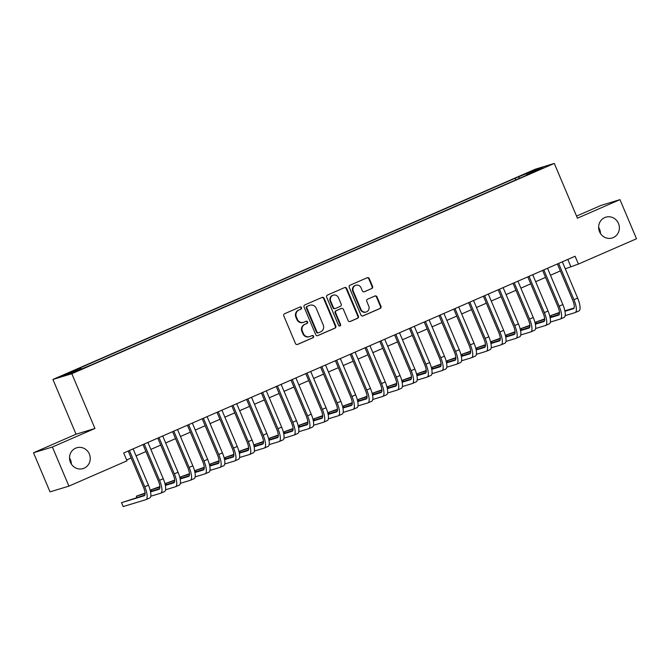 <?xml version="1.0" encoding="UTF-8"?>
<svg xmlns="http://www.w3.org/2000/svg" width="670" height="670" viewBox="0 0 670 670"><rect width="100%" height="100%" fill="white"/><g stroke="black" fill="none" stroke-linecap="round" stroke-linejoin="round"><path stroke-width="1" d="M301.517 307.63A1.164 1.106 73.1 0 0 300.043 307.002L284.608 313.728A1.667 1.583 73.1 0 0 283.804 315.897L295.478 343.543A1.667 1.583 73.1 0 0 297.581 344.447L313.016 337.714A1.164 1.106 73.1 0 0 312.22 335.528A1.164 1.106 73.1 0 0 312.111 335.57L310.109 336.441A5.335 5.067 73.1 0 1 303.384 333.551L302.413 331.248A5.335 5.067 73.1 0 1 304.984 324.305L306.986 323.434A1.164 1.106 73.1 0 0 306.19 321.24A1.164 1.106 73.1 0 0 306.073 321.282L304.079 322.153A5.335 5.067 73.1 0 1 297.354 319.263L296.383 316.96A5.335 5.067 73.1 0 1 298.954 310.026L300.956 309.155A1.164 1.106 73.1 0 0 301.517 307.63M303.552 322.345L303.049 322.505A5.335 5.067 73.1 0 1 296.844 319.423L295.872 317.119A5.335 5.067 73.1 0 1 298.443 310.177L300.445 309.305A1.164 1.106 73.1 0 0 299.884 307.069M297.17 344.556L312.505 337.873A1.164 1.106 73.1 0 0 311.952 335.637M309.59 336.633L309.079 336.784A5.335 5.067 73.1 0 1 302.873 333.702L301.902 331.399A5.335 5.067 73.1 0 1 304.473 324.464L306.475 323.593A1.164 1.106 73.1 0 0 305.914 321.357M599.524 231.711A10.879 10.326 73.1 0 0 612.162 237.992A10.879 10.326 73.1 0 0 618.469 223.453A10.879 10.326 73.1 0 0 605.831 217.18A10.879 10.326 73.1 0 0 599.524 231.711M600.479 233.512A10.879 10.326 73.1 0 0 599.583 229.199A10.879 10.326 73.1 0 0 598.628 227.406M70.417 462.317A10.879 10.326 73.1 0 0 83.055 468.59A10.879 10.326 73.1 0 0 89.361 454.059A10.879 10.326 73.1 0 0 76.723 447.778A10.879 10.326 73.1 0 0 70.417 462.317M71.372 464.109A10.879 10.326 73.1 0 0 70.476 459.804A10.879 10.326 73.1 0 0 69.521 458.004M524.844 173.949L531.486 171.336L524.844 173.949M371.766 288.561A1.667 1.583 73.1 0 0 372.57 286.392L369.296 278.636A1.667 1.583 73.1 0 0 367.194 277.732L350.05 285.211A1.667 1.583 73.1 0 0 349.246 287.371L360.929 315.017A1.667 1.583 73.1 0 0 363.031 315.922L380.166 308.451A1.667 1.583 73.1 0 0 380.97 306.282L377.017 296.911A1.667 1.583 73.1 0 0 374.915 296.006L367.579 299.205A1.667 1.583 73.1 0 0 366.775 301.374L368.734 306.022A4.464 4.238 73.1 0 1 366.147 311.986A4.464 4.238 73.1 0 1 360.963 309.406L353.283 291.207A4.464 4.238 73.1 0 1 355.862 285.253A4.464 4.238 73.1 0 1 361.055 287.824L362.336 290.855A1.667 1.583 73.1 0 0 364.43 291.76L371.255 288.72A1.667 1.583 73.1 0 0 372.059 286.551L368.785 278.795A1.667 1.583 73.1 0 0 367.101 277.774M577.431 218.185L619.976 199.643L636.5 238.754L578.411 264.072L575.103 256.25L123.699 452.987L126.998 460.809L68.91 486.127L52.386 447.016L94.939 428.473L71.807 373.709L554.299 163.43L577.431 218.185M324.121 298.326A1.667 1.583 73.1 0 0 322.019 297.43L304.875 304.9A1.667 1.583 73.1 0 0 304.071 307.069L315.746 334.707A1.667 1.583 73.1 0 0 317.848 335.611L334.992 328.141A1.667 1.583 73.1 0 0 335.796 325.972L324.121 298.326L323.61 298.485A1.667 1.583 73.1 0 0 321.918 297.472M327.463 295.051L344.606 287.581A1.667 1.583 73.1 0 1 346.708 288.485L358.383 316.123A1.667 1.583 73.1 0 1 357.579 318.292L350.243 321.491A1.667 1.583 73.1 0 1 348.14 320.587L343.409 309.381A1.667 1.583 73.1 0 0 341.306 308.476L336.441 310.595A1.667 1.583 73.1 0 0 335.637 312.764L340.561 324.439A1.164 1.106 73.1 0 1 339.891 325.997A1.164 1.106 73.1 0 1 338.534 325.327L326.659 297.22A1.667 1.583 73.1 0 1 327.463 295.051M67.628 373.642L74.152 370.652L64.462 374.605L61.188 376.172L67.628 373.642M71.807 373.709L52.922 379.454L535.405 169.175L554.299 163.43M515.9 179.903L515.197 178.245L77.109 369.178L80.685 368.09L81.305 368.843M515.197 178.245L535.054 170.063L542.809 167.701L526.536 174.803L530.104 173.714L92.016 364.639L72.167 372.822L64.404 375.183L80.685 368.09M94.939 428.473L76.053 434.219L33.5 452.761L52.386 447.016M33.5 452.761L50.024 491.872L68.91 486.127M619.976 199.643L601.091 205.389L576.543 216.092M76.053 434.219L52.922 379.454M565.271 268.787L578.411 264.072M126.638 459.955L131.144 457.995M136.069 455.851L145.951 451.546M150.867 449.403L160.75 445.098M165.666 442.954L175.548 438.641M180.464 436.497L190.347 432.192M195.263 430.048L205.146 425.743M210.062 423.599L219.953 419.294M224.869 417.15L234.751 412.846M239.667 410.702L249.55 406.389M254.466 404.253L264.349 399.94M269.265 397.796L279.147 393.491M284.063 391.347L293.954 387.042M298.87 384.898L308.753 380.594M313.669 378.45L323.551 374.136M328.467 372.001L338.35 367.688M343.266 365.544L353.149 361.239M358.065 359.095L367.956 354.79M372.872 352.646L382.754 348.341M387.67 346.197L397.553 341.884M402.469 339.749L412.352 335.435M417.268 333.291L427.15 328.987M432.066 326.843L441.957 322.538M446.873 320.394L456.756 316.089M461.672 313.945L471.554 309.632M476.47 307.497L486.353 303.183M491.269 301.039L501.152 296.735M506.068 294.591L515.959 290.286M520.875 288.142L530.757 283.837M535.673 281.693L545.556 277.38M550.472 275.244L560.355 270.931M567.808 259.432L570.748 266.4M526.536 174.803L526.57 175.255M519.686 178.254L518.773 177.156M535.054 170.063L534.886 171.16M317.429 335.729L334.481 328.292A1.667 1.583 73.1 0 0 335.285 326.123L323.61 298.485M307.379 306.349A1.164 1.106 73.1 0 0 306.818 307.865L317.069 332.136A1.164 1.106 73.1 0 0 318.535 332.764L320.645 331.843A5.335 5.067 73.1 0 0 323.216 324.908L316.215 308.317A5.335 5.067 73.1 0 0 309.49 305.436L306.868 306.508A1.164 1.106 73.1 0 0 306.307 308.024L306.818 307.865M318.024 332.923A1.164 1.106 73.1 0 1 316.558 332.286L306.307 308.024M310.009 305.244L309.498 305.394A5.335 5.067 73.1 0 0 308.979 305.587L309.49 305.436M306.868 306.508L308.979 305.587M349.832 321.608L357.068 318.451A1.667 1.583 73.1 0 0 357.872 316.282L346.197 288.636A1.667 1.583 73.1 0 0 344.514 287.623M341.13 308.527A1.667 1.583 73.1 0 0 340.796 308.635L335.93 310.754A1.667 1.583 73.1 0 0 335.126 312.923L340.05 324.59L340.561 324.439M339.623 326.039A1.164 1.106 73.1 0 0 340.05 324.59M338.492 297.748A4.464 4.238 73.1 0 0 333.308 295.168A4.464 4.238 73.1 0 0 330.72 301.132L333.425 307.547A1.667 1.583 73.1 0 0 335.528 308.451L340.394 306.324A1.667 1.583 73.1 0 0 341.197 304.155L338.492 297.748M333.308 295.168L332.797 295.328A4.464 4.238 73.1 0 0 330.209 301.291L330.72 301.132M335.368 308.51L334.858 308.661A1.667 1.583 73.1 0 1 332.915 307.697L330.209 301.291M364.019 291.877L371.255 288.72M355.862 285.253L355.36 285.403A4.464 4.238 73.1 0 0 352.772 291.366L353.283 291.207M366.147 311.986L365.636 312.136A4.464 4.238 73.1 0 1 360.452 309.565L352.772 291.366M362.612 316.031L379.656 308.602A1.667 1.583 73.1 0 0 380.468 306.433L376.507 297.07A1.667 1.583 73.1 0 0 374.823 296.048M144.871 495.071L121.53 502.659L123.18 506.57L145.867 499.669A12.747 3.978 -113.5 0 0 146.01 499.619A12.747 3.978 -113.5 0 0 144.745 486.772L129.419 450.491M149.569 498.053A12.747 3.978 -113.5 0 0 149.703 498.003A12.747 3.978 -113.5 0 0 148.447 485.155L133.121 448.883M128.205 451.027L143.464 487.157A8.501 2.655 66.5 0 1 144.31 495.725A8.501 2.655 66.5 0 1 144.218 495.758L121.53 502.659M150.775 496.227L160.674 493.22A12.747 3.978 -113.5 0 0 160.808 493.17A12.747 3.978 -113.5 0 0 159.544 480.323L144.218 444.043M164.368 491.604A12.747 3.978 -113.5 0 0 164.51 491.554A12.747 3.978 -113.5 0 0 163.245 478.707L147.919 442.435M143.003 444.57L158.271 480.708A8.501 2.655 66.5 0 1 159.108 489.276A8.501 2.655 66.5 0 1 159.016 489.309L150.557 491.881M159.669 488.623L150.457 491.42M145.072 493.061L136.328 496.21L136.873 497.5M145.089 493.539L136.328 496.21M165.574 489.778L175.473 486.763A12.747 3.978 -113.5 0 0 175.607 486.713A12.747 3.978 -113.5 0 0 174.342 473.866L159.016 437.594M179.175 485.155A12.747 3.978 -113.5 0 0 179.309 485.105A12.747 3.978 -113.5 0 0 178.044 472.258L162.718 435.977M157.802 438.121L173.069 474.26A8.501 2.655 66.5 0 1 173.907 482.819A8.501 2.655 66.5 0 1 173.823 482.852L165.356 485.432M174.476 482.166L165.264 484.971M159.87 486.613L151.127 489.753L151.671 491.051M159.887 487.09L151.127 489.753M180.372 483.33L190.272 480.315A12.747 3.978 -113.5 0 0 190.406 480.264A12.747 3.978 -113.5 0 0 189.141 467.417L173.823 431.145M193.973 478.707A12.747 3.978 -113.5 0 0 194.107 478.656A12.747 3.978 -113.5 0 0 192.843 465.809L177.517 429.529M172.6 431.673L187.868 467.802A8.501 2.655 66.5 0 1 188.714 476.37A8.501 2.655 66.5 0 1 188.622 476.404L180.155 478.983M189.275 475.717L180.062 478.522M174.669 480.164L165.925 483.305L166.478 484.603M174.686 480.641L165.925 483.305M195.171 476.873L205.07 473.866A12.747 3.978 -113.5 0 0 205.204 473.816A12.747 3.978 -113.5 0 0 203.948 460.968L188.622 424.688M208.772 472.25A12.747 3.978 -113.5 0 0 208.906 472.208A12.747 3.978 -113.5 0 0 207.641 459.352L192.323 423.08M187.407 425.224L202.667 461.354A8.501 2.655 66.5 0 1 203.513 469.921A8.501 2.655 66.5 0 1 203.42 469.955L194.953 472.526M204.074 469.268L194.861 472.074M189.468 473.707L180.724 476.856L181.277 478.154M189.493 474.193L180.724 476.856M209.97 470.424L219.869 467.417A12.747 3.978 -113.5 0 0 220.011 467.367A12.747 3.978 -113.5 0 0 218.747 454.52L203.42 418.239M223.571 465.801A12.747 3.978 -113.5 0 0 223.705 465.75A12.747 3.978 -113.5 0 0 222.448 452.903L207.122 416.631M202.206 418.775L217.465 454.905A8.501 2.655 66.5 0 1 218.311 463.472A8.501 2.655 66.5 0 1 218.219 463.506L209.752 466.077M218.872 462.819L209.66 465.617M204.266 467.258L195.531 470.407L196.076 471.705M204.291 467.744L195.531 470.407M224.777 463.975L234.676 460.968A12.747 3.978 -113.5 0 0 234.81 460.918A12.747 3.978 -113.5 0 0 233.545 448.071L218.219 411.79M238.369 459.352A12.747 3.978 -113.5 0 0 238.512 459.302A12.747 3.978 -113.5 0 0 237.247 446.455L221.921 410.182M217.005 412.318L232.272 448.456A8.501 2.655 66.5 0 1 233.11 457.024A8.501 2.655 66.5 0 1 233.018 457.057L224.559 459.628M233.671 456.37L224.458 459.168M219.065 460.809L210.33 463.958L210.874 465.248M219.09 461.287L210.33 463.958M239.575 457.526L249.475 454.511A12.747 3.978 -113.5 0 0 249.609 454.461A12.747 3.978 -113.5 0 0 248.344 441.614L233.018 405.342M253.176 452.903A12.747 3.978 -113.5 0 0 253.31 452.853A12.747 3.978 -113.5 0 0 252.046 440.006L236.719 403.725M231.803 405.869L247.071 442.007A8.501 2.655 66.5 0 1 247.908 450.567A8.501 2.655 66.5 0 1 247.825 450.6L239.358 453.18M248.478 449.913L239.265 452.719M233.872 454.361L225.128 457.501L225.673 458.799M233.889 454.838L225.128 457.501M254.374 451.078L264.273 448.062A12.747 3.978 -113.5 0 0 264.407 448.012A12.747 3.978 -113.5 0 0 263.142 435.165L247.825 398.893M267.975 446.455A12.747 3.978 -113.5 0 0 268.109 446.404A12.747 3.978 -113.5 0 0 266.844 433.557L251.518 397.276M246.602 399.421L261.87 435.559A8.501 2.655 66.5 0 1 262.715 444.118A8.501 2.655 66.5 0 1 262.623 444.151L254.156 446.731M263.276 443.465L254.064 446.27M248.671 447.912L239.927 451.052L240.48 452.351M248.687 448.389L239.927 451.052M269.173 444.629L279.072 441.614A12.747 3.978 -113.5 0 0 279.206 441.564A12.747 3.978 -113.5 0 0 277.95 428.716L262.623 392.444M282.774 440.006A12.747 3.978 -113.5 0 0 282.908 439.956A12.747 3.978 -113.5 0 0 281.643 427.1L266.325 390.828M261.409 392.972L276.668 429.102A8.501 2.655 66.5 0 1 277.514 437.669A8.501 2.655 66.5 0 1 277.422 437.703L268.955 440.274M278.075 437.016L268.863 439.821M263.469 441.463L254.726 444.604L255.278 445.902M263.494 441.94L254.726 444.604M283.971 438.172L293.87 435.165A12.747 3.978 -113.5 0 0 294.013 435.115A12.747 3.978 -113.5 0 0 292.748 422.267L277.422 385.987M297.572 433.549A12.747 3.978 -113.5 0 0 297.706 433.498A12.747 3.978 -113.5 0 0 296.45 420.651L281.124 384.379M276.208 386.523L291.467 422.653A8.501 2.655 66.5 0 1 292.313 431.22A8.501 2.655 66.5 0 1 292.221 431.254L283.753 433.825M292.874 430.567L283.661 433.364M278.268 435.006L269.533 438.155L270.077 439.453M278.293 435.492L269.533 438.155M298.778 431.723L308.677 428.716A12.747 3.978 -113.5 0 0 308.811 428.666A12.747 3.978 -113.5 0 0 307.547 415.819L292.221 379.538M312.371 427.1A12.747 3.978 -113.5 0 0 312.513 427.05A12.747 3.978 -113.5 0 0 311.248 414.202L295.922 377.93M291.006 380.066L306.274 416.204A8.501 2.655 66.5 0 1 307.111 424.772A8.501 2.655 66.5 0 1 307.019 424.805L298.552 427.376M307.672 424.118L298.46 426.916M293.066 428.557L284.331 431.706L284.876 432.996M293.091 429.043L284.331 431.706M313.577 425.274L323.476 422.259A12.747 3.978 -113.5 0 0 323.61 422.217A12.747 3.978 -113.5 0 0 322.345 409.362L307.019 373.09M327.178 420.651A12.747 3.978 -113.5 0 0 327.312 420.601A12.747 3.978 -113.5 0 0 326.047 407.754L310.721 371.473M305.805 373.617L321.072 409.755A8.501 2.655 66.5 0 1 321.91 418.315A8.501 2.655 66.5 0 1 321.826 418.348L313.359 420.928M322.479 417.67L313.267 420.467M307.873 422.108L299.13 425.249L299.674 426.547M307.89 422.586L299.13 425.249M328.375 418.825L338.275 415.81A12.747 3.978 -113.5 0 0 338.409 415.76A12.747 3.978 -113.5 0 0 337.144 402.913L321.826 366.641M341.976 414.202A12.747 3.978 -113.5 0 0 342.11 414.152A12.747 3.978 -113.5 0 0 340.846 401.305L325.519 365.024M320.603 367.168L335.871 403.307A8.501 2.655 66.5 0 1 336.709 411.866A8.501 2.655 66.5 0 1 336.625 411.899L328.158 414.479M337.278 411.213L328.066 414.018M322.672 415.66L313.928 418.8L314.481 420.098M322.689 416.137L313.928 418.8M343.174 412.377L353.073 409.362A12.747 3.978 -113.5 0 0 353.207 409.311A12.747 3.978 -113.5 0 0 351.951 396.464L336.625 360.192M356.775 407.754A12.747 3.978 -113.5 0 0 356.909 407.703A12.747 3.978 -113.5 0 0 355.644 394.848L340.327 358.576M335.41 360.72L350.67 396.849A8.501 2.655 66.5 0 1 351.516 405.417A8.501 2.655 66.5 0 1 351.423 405.451L342.956 408.03M352.077 404.764L342.864 407.569M337.471 409.211L328.727 412.352L329.28 413.65M337.496 409.688L328.727 412.352M357.973 405.92L367.872 402.913A12.747 3.978 -113.5 0 0 368.014 402.863A12.747 3.978 -113.5 0 0 366.75 390.015L351.423 353.735M371.574 401.297A12.747 3.978 -113.5 0 0 371.708 401.246A12.747 3.978 -113.5 0 0 370.451 388.399L355.125 352.127M350.209 354.271L365.468 390.401A8.501 2.655 66.5 0 1 366.314 398.968A8.501 2.655 66.5 0 1 366.222 399.002L357.755 401.573M366.875 398.315L357.663 401.112M352.269 402.754L343.534 405.903L344.078 407.201M352.294 403.24L343.534 405.903M372.78 399.471L382.679 396.464A12.747 3.978 -113.5 0 0 382.813 396.414A12.747 3.978 -113.5 0 0 381.548 383.567L366.222 347.286M386.372 394.848A12.747 3.978 -113.5 0 0 386.515 394.798A12.747 3.978 -113.5 0 0 385.25 381.95L369.924 345.678M365.008 347.814L380.275 383.952A8.501 2.655 66.5 0 1 381.113 392.519A8.501 2.655 66.5 0 1 381.021 392.553L372.553 395.124M381.674 391.866L372.461 394.663M367.068 396.305L358.333 399.454L358.877 400.744M367.093 396.791L358.333 399.454M387.578 393.022L397.478 390.015A12.747 3.978 -113.5 0 0 397.611 389.965A12.747 3.978 -113.5 0 0 396.347 377.109L381.021 340.837M401.179 388.399A12.747 3.978 -113.5 0 0 401.313 388.349A12.747 3.978 -113.5 0 0 400.049 375.502L384.722 339.221M379.806 341.365L395.074 377.503A8.501 2.655 66.5 0 1 395.911 386.071A8.501 2.655 66.5 0 1 395.819 386.096L387.361 388.675M396.481 385.418L387.268 388.215M381.875 389.856L373.131 393.005L373.676 394.295M381.892 390.334L373.131 393.005M402.377 386.573L412.276 383.558A12.747 3.978 -113.5 0 0 412.41 383.508A12.747 3.978 -113.5 0 0 411.146 370.661L395.828 334.389M415.978 381.95A12.747 3.978 -113.5 0 0 416.112 381.9A12.747 3.978 -113.5 0 0 414.847 369.053L399.521 332.772M394.605 334.916L409.873 371.054A8.501 2.655 66.5 0 1 410.71 379.614A8.501 2.655 66.5 0 1 410.626 379.647L402.159 382.227M411.279 378.96L402.067 381.766M396.673 383.408L387.93 386.548L388.483 387.846M396.69 383.885L387.93 386.548M417.175 380.125L427.075 377.109A12.747 3.978 -113.5 0 0 427.209 377.059A12.747 3.978 -113.5 0 0 425.944 364.212L410.626 327.94M430.776 375.502A12.747 3.978 -113.5 0 0 430.911 375.451A12.747 3.978 -113.5 0 0 429.646 362.596L414.328 326.324M409.412 328.467L424.671 364.597A8.501 2.655 66.5 0 1 425.517 373.165A8.501 2.655 66.5 0 1 425.425 373.198L416.958 375.778M426.078 372.512L416.866 375.317M411.472 376.959L402.729 380.099L403.281 381.397M411.497 377.436L402.729 380.099M431.974 373.667L441.873 370.661A12.747 3.978 -113.5 0 0 442.016 370.611A12.747 3.978 -113.5 0 0 440.751 357.763L425.425 321.483M445.575 369.044A12.747 3.978 -113.5 0 0 445.709 368.994A12.747 3.978 -113.5 0 0 444.444 356.147L429.127 319.875M424.21 322.019L439.47 358.149A8.501 2.655 66.5 0 1 440.316 366.716A8.501 2.655 66.5 0 1 440.224 366.75L431.756 369.321M440.877 366.063L431.664 368.868M426.271 370.502L417.536 373.651L418.08 374.949M426.296 370.987L417.536 373.651M446.781 367.219L456.68 364.212A12.747 3.978 -113.5 0 0 456.814 364.162A12.747 3.978 -113.5 0 0 455.55 351.315L440.224 315.034M460.374 362.596A12.747 3.978 -113.5 0 0 460.516 362.545A12.747 3.978 -113.5 0 0 459.252 349.698L443.925 313.426M439.009 315.57L454.268 351.7A8.501 2.655 66.5 0 1 455.114 360.267A8.501 2.655 66.5 0 1 455.022 360.301L446.555 362.872M455.675 359.614L446.463 362.411M441.069 364.053L432.334 367.202L432.879 368.492M441.094 364.539L432.334 367.202M461.58 360.77L471.479 357.763A12.747 3.978 -113.5 0 0 471.613 357.713A12.747 3.978 -113.5 0 0 470.348 344.857L455.022 308.585M475.181 356.147A12.747 3.978 -113.5 0 0 475.315 356.097A12.747 3.978 -113.5 0 0 474.05 343.249L458.724 306.969M453.808 309.113L469.075 345.251A8.501 2.655 66.5 0 1 469.913 353.819A8.501 2.655 66.5 0 1 469.821 353.852L461.362 356.423M470.482 353.165L461.27 355.963M455.876 357.604L447.133 360.753L447.677 362.043M455.893 358.082L447.133 360.753M476.378 354.321L486.278 351.306A12.747 3.978 -113.5 0 0 486.412 351.256A12.747 3.978 -113.5 0 0 485.147 338.409L469.829 302.137M489.979 349.698A12.747 3.978 -113.5 0 0 490.113 349.648A12.747 3.978 -113.5 0 0 488.849 336.801L473.522 300.52M468.606 302.664L483.874 338.802A8.501 2.655 66.5 0 1 484.712 347.361A8.501 2.655 66.5 0 1 484.628 347.395L476.161 349.974M485.281 346.708L476.069 349.514M470.675 351.155L461.931 354.296L462.484 355.594M470.692 351.633L461.931 354.296M491.177 347.872L501.076 344.857A12.747 3.978 -113.5 0 0 501.21 344.807A12.747 3.978 -113.5 0 0 499.946 331.96L484.628 295.688M504.778 343.249A12.747 3.978 -113.5 0 0 504.912 343.199A12.747 3.978 -113.5 0 0 503.647 330.352L488.33 294.071M483.413 296.215L498.673 332.345A8.501 2.655 66.5 0 1 499.519 340.913A8.501 2.655 66.5 0 1 499.426 340.946L490.959 343.526M500.08 340.26L490.867 343.065M485.474 344.707L476.73 347.847L477.283 349.145M485.499 345.184L476.73 347.847M505.976 341.415L515.875 338.409A12.747 3.978 -113.5 0 0 516.017 338.358A12.747 3.978 -113.5 0 0 514.753 325.511L499.426 289.231M519.577 336.792A12.747 3.978 -113.5 0 0 519.711 336.742A12.747 3.978 -113.5 0 0 518.446 323.895L503.128 287.623M498.212 289.767L513.471 325.896A8.501 2.655 66.5 0 1 514.317 334.464A8.501 2.655 66.5 0 1 514.225 334.498L505.758 337.069M514.878 333.811L505.666 336.616M500.272 338.25L491.537 341.399L492.081 342.697M500.297 338.735L491.537 341.399M520.783 334.966L530.682 331.96A12.747 3.978 -113.5 0 0 530.816 331.91A12.747 3.978 -113.5 0 0 529.551 319.062L514.225 282.782M534.375 330.344A12.747 3.978 -113.5 0 0 534.509 330.293A12.747 3.978 -113.5 0 0 533.253 317.446L517.927 281.174M513.011 283.318L528.27 319.448A8.501 2.655 66.5 0 1 529.116 328.015A8.501 2.655 66.5 0 1 529.024 328.049L520.556 330.62M529.677 327.362L520.464 330.159M515.071 331.801L506.336 334.95L506.88 336.24M515.096 332.286L506.336 334.95M535.581 328.518L545.481 325.511A12.747 3.978 -113.5 0 0 545.615 325.461A12.747 3.978 -113.5 0 0 544.35 312.614L529.024 276.333M549.174 323.895A12.747 3.978 -113.5 0 0 549.316 323.845A12.747 3.978 -113.5 0 0 548.052 310.997L532.725 274.725M527.809 276.861L543.077 312.999A8.501 2.655 66.5 0 1 543.914 321.567A8.501 2.655 66.5 0 1 543.822 321.6L535.364 324.171M544.484 320.913L535.271 323.71M529.878 325.352L521.134 328.501L521.679 329.791M529.895 325.829L521.134 328.501M550.38 322.069L560.279 319.054A12.747 3.978 -113.5 0 0 560.413 319.004A12.747 3.978 -113.5 0 0 559.149 306.156L543.831 269.884M563.981 317.446A12.747 3.978 -113.5 0 0 564.115 317.396A12.747 3.978 -113.5 0 0 562.85 304.548L547.524 268.268M542.608 270.412L557.875 306.55A8.501 2.655 66.5 0 1 558.713 315.109A8.501 2.655 66.5 0 1 558.629 315.143L550.162 317.722M559.283 314.456L550.07 317.262M544.677 318.903L535.933 322.044L536.486 323.342M544.693 319.381L535.933 322.044M565.178 315.62L575.078 312.605A12.747 3.978 -113.5 0 0 575.212 312.555A12.747 3.978 -113.5 0 0 573.947 299.708L558.629 263.436M578.78 310.997A12.747 3.978 -113.5 0 0 578.913 310.947A12.747 3.978 -113.5 0 0 577.649 298.1L562.331 261.819M557.415 263.963L572.674 300.093A8.501 2.655 66.5 0 1 573.52 308.661A8.501 2.655 66.5 0 1 573.428 308.694L564.961 311.274M574.081 308.007L564.869 310.813M559.475 312.454L550.732 315.595L551.284 316.893M559.5 312.932L550.732 315.595M298.443 310.177L298.954 310.026M295.872 317.119L296.383 316.96M296.844 319.423L297.354 319.263M306.475 323.593L306.986 323.434M304.473 324.464L304.984 324.305M301.902 331.399L302.413 331.248M302.873 333.702L303.384 333.551M312.505 337.873L313.016 337.714M300.445 309.305L300.956 309.155M335.285 326.123L335.796 325.972M334.481 328.292L334.992 328.141M316.558 332.286L317.069 332.136M346.197 288.636L346.708 288.485M357.872 316.282L358.383 316.123M357.068 318.451L357.579 318.292M340.796 308.635L341.306 308.476M335.93 310.754L336.441 310.595M335.126 312.923L335.637 312.764M332.915 307.697L333.425 307.547M360.452 309.565L360.963 309.406M376.507 297.07L377.017 296.911M380.468 306.433L380.97 306.282M379.656 308.602L380.166 308.451M368.785 278.795L369.296 278.636M372.059 286.551L372.57 286.392M144.745 486.772L148.447 485.155M159.544 480.323L163.245 478.707M174.342 473.866L178.044 472.258M189.141 467.417L192.843 465.809M203.948 460.968L207.641 459.352M218.747 454.52L222.448 452.903M233.545 448.071L237.247 446.455M248.344 441.614L252.046 440.006M263.142 435.165L266.844 433.557M277.95 428.716L281.643 427.1M292.748 422.267L296.45 420.651M307.547 415.819L311.248 414.202M322.345 409.362L326.047 407.754M337.144 402.913L340.846 401.305M351.951 396.464L355.644 394.848M366.75 390.015L370.451 388.399M381.548 383.567L385.25 381.95M396.347 377.109L400.049 375.502M411.146 370.661L414.847 369.053M425.944 364.212L429.646 362.596M440.751 357.763L444.444 356.147M455.55 351.315L459.252 349.698M470.348 344.857L474.05 343.249M485.147 338.409L488.849 336.801M499.946 331.96L503.647 330.352M514.753 325.511L518.446 323.895M529.551 319.062L533.253 317.446M544.35 312.614L548.052 310.997M559.149 306.156L562.85 304.548M573.947 299.708L577.649 298.1M317.915 332.965L318.426 332.806M340.955 308.569L341.466 308.418M146.01 499.619L149.703 498.003M160.808 493.17L164.51 491.554M175.607 486.713L179.309 485.105M190.406 480.264L194.107 478.656M205.204 473.816L208.906 472.208M220.011 467.367L223.705 465.75M234.81 460.918L238.512 459.302M249.609 454.461L253.31 452.853M264.407 448.012L268.109 446.404M279.206 441.564L282.908 439.956M294.013 435.115L297.706 433.498M308.811 428.666L312.513 427.05M323.61 422.217L327.312 420.601M338.409 415.76L342.11 414.152M353.207 409.311L356.909 407.703M368.014 402.863L371.708 401.246M382.813 396.414L386.515 394.798M397.611 389.965L401.313 388.349M412.41 383.508L416.112 381.9M427.209 377.059L430.911 375.451M442.016 370.611L445.709 368.994M456.814 364.162L460.516 362.545M471.613 357.713L475.315 356.097M486.412 351.256L490.113 349.648M501.21 344.807L504.912 343.199M516.017 338.358L519.711 336.742M530.816 331.91L534.509 330.293M545.615 325.461L549.316 323.845M560.413 319.004L564.115 317.396M575.212 312.555L578.913 310.947"/></g></svg>
